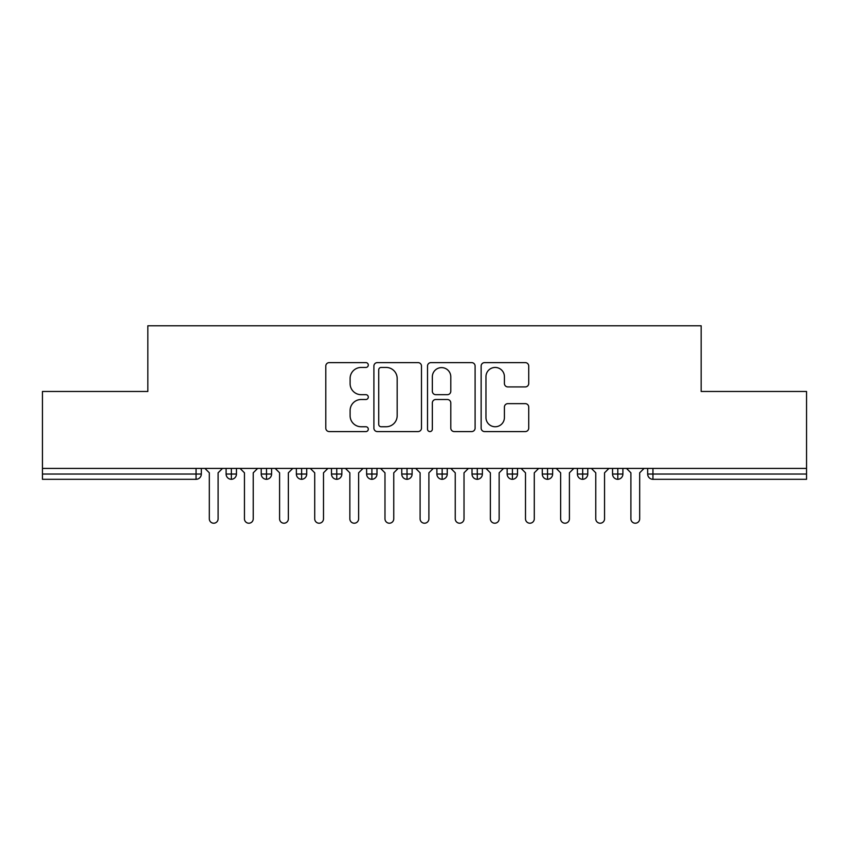 <?xml version="1.0" encoding="UTF-8"?>
<svg xmlns="http://www.w3.org/2000/svg" width="849" height="849" viewBox="0 0 849 849"><rect width="100%" height="100%" fill="white"/><g stroke="black" fill="none" stroke-linecap="round" stroke-linejoin="round"><path stroke-width="1.27" d="M368.296 365.028A2.409 2.409 0 0 0 365.877 362.619L329.242 362.619A3.449 3.449 0 0 0 325.793 366.068L325.793 428.129A3.449 3.449 0 0 0 329.242 431.579L365.877 431.579A2.409 2.409 0 0 0 368.296 429.169A2.409 2.409 0 0 0 365.877 426.75L361.133 426.75A11.037 11.037 0 0 1 350.106 415.723L350.106 410.545A11.037 11.037 0 0 1 361.133 399.508L365.877 399.508A2.409 2.409 0 0 0 368.296 397.099A2.409 2.409 0 0 0 365.877 394.679L361.133 394.679A11.037 11.037 0 0 1 350.106 383.652L350.106 378.474A11.037 11.037 0 0 1 361.133 367.447L365.877 367.447A2.409 2.409 0 0 0 368.296 365.028M525.276 386.921A3.449 3.449 0 0 0 528.725 383.472L528.725 366.068A3.449 3.449 0 0 0 525.276 362.619L484.588 362.619A3.449 3.449 0 0 0 481.139 366.068L481.139 428.129A3.449 3.449 0 0 0 484.588 431.579L525.276 431.579A3.449 3.449 0 0 0 528.725 428.129L528.725 407.096A3.449 3.449 0 0 0 525.276 403.646L507.861 403.646A3.449 3.449 0 0 0 504.412 407.096L504.412 417.528A9.222 9.222 0 0 1 495.19 426.75A9.222 9.222 0 0 1 485.968 417.528L485.968 376.669A9.222 9.222 0 0 1 495.19 367.447A9.222 9.222 0 0 1 504.412 376.669L504.412 383.472A3.449 3.449 0 0 0 507.861 386.921L525.276 386.921M42.45 468.415L806.55 468.415L806.55 391.474L701.157 391.474L701.157 325.783L147.843 325.783L147.843 391.474L42.45 391.474L42.45 474.039L196.055 474.039L196.055 468.415M421.486 366.068A3.449 3.449 0 0 0 418.037 362.619L377.349 362.619A3.449 3.449 0 0 0 373.9 366.068L373.9 428.129A3.449 3.449 0 0 0 377.349 431.579L418.037 431.579A3.449 3.449 0 0 0 421.486 428.129L421.486 366.068M430.963 362.619L471.651 362.619A3.449 3.449 0 0 1 475.1 366.068L475.1 428.129A3.449 3.449 0 0 1 471.651 431.579L454.247 431.579A3.449 3.449 0 0 1 450.798 428.129L450.798 402.957A3.449 3.449 0 0 0 447.349 399.508L435.792 399.508A3.449 3.449 0 0 0 432.343 402.957L432.343 429.169A2.409 2.409 0 0 1 429.934 431.579A2.409 2.409 0 0 1 427.514 429.169L427.514 366.068A3.449 3.449 0 0 1 430.963 362.619M201.33 468.415L201.33 474.039A5.274 5.274 0 0 1 196.055 479.303L42.45 479.303L42.45 474.039M806.55 468.415L806.55 479.303L652.945 479.303A5.274 5.274 0 0 1 647.67 474.039L647.67 468.415L647.67 474.039A5.274 5.274 0 0 0 652.945 479.303L652.945 474.039L806.55 474.039M231.363 479.303A5.274 5.274 0 0 1 226.099 474.039L226.099 468.415L226.099 474.039A5.274 5.274 0 0 0 231.363 479.303A5.274 5.274 0 0 0 236.457 474.039L236.457 468.415L236.457 474.039A5.274 5.274 0 0 1 231.363 479.303L231.363 474.039L236.457 474.039M231.363 468.415L231.363 474.039L226.099 474.039M196.055 479.303A5.274 5.274 0 0 0 201.33 474.039A5.274 5.274 0 0 1 196.055 479.303L196.055 474.039L201.33 474.039M266.501 468.415L266.501 474.039L261.227 474.039L261.227 468.415L261.227 474.039A5.274 5.274 0 0 0 266.501 479.303A5.274 5.274 0 0 0 271.595 474.039L271.595 468.415L271.595 474.039A5.274 5.274 0 0 1 266.501 479.303A5.274 5.274 0 0 1 261.227 474.039A5.274 5.274 0 0 0 266.501 479.303L266.501 474.039L271.595 474.039M301.628 468.415L301.628 474.039L296.365 474.039L296.365 468.415L296.365 474.039A5.274 5.274 0 0 0 301.628 479.303A5.274 5.274 0 0 0 306.722 474.039L306.722 468.415L306.722 474.039A5.274 5.274 0 0 1 301.628 479.303A5.274 5.274 0 0 1 296.365 474.039A5.274 5.274 0 0 0 301.628 479.303L301.628 474.039L306.722 474.039M336.756 468.415L336.756 479.303A5.274 5.274 0 0 1 331.492 474.039L331.492 468.415L331.492 474.039A5.274 5.274 0 0 0 336.756 479.303A5.274 5.274 0 0 0 341.85 474.039L341.85 468.415M371.894 468.415L371.894 479.303A5.274 5.274 0 0 1 366.619 474.039A5.274 5.274 0 0 0 371.894 479.303A5.274 5.274 0 0 1 366.619 474.039L366.619 468.415M376.988 468.415L376.988 474.039A5.274 5.274 0 0 1 371.894 479.303A5.274 5.274 0 0 0 376.988 474.039L366.619 474.039M407.021 468.415L407.021 474.039L401.757 474.039L401.757 468.415L401.757 474.039A5.274 5.274 0 0 0 407.021 479.303A5.274 5.274 0 0 0 412.115 474.039L412.115 468.415L412.115 474.039A5.274 5.274 0 0 1 407.021 479.303A5.274 5.274 0 0 1 401.757 474.039A5.274 5.274 0 0 0 407.021 479.303L407.021 474.039L412.115 474.039M442.149 479.303A5.274 5.274 0 0 1 436.885 474.039L436.885 468.415L436.885 474.039A5.274 5.274 0 0 0 442.149 479.303A5.274 5.274 0 0 0 447.243 474.039L447.243 468.415L447.243 474.039A5.274 5.274 0 0 1 442.149 479.303L442.149 474.039L447.243 474.039M477.287 468.415L477.287 474.039L472.012 474.039L472.012 468.415L472.012 474.039A5.274 5.274 0 0 0 477.287 479.303A5.274 5.274 0 0 0 482.381 474.039L482.381 468.415L482.381 474.039A5.274 5.274 0 0 1 477.287 479.303A5.274 5.274 0 0 1 472.012 474.039A5.274 5.274 0 0 0 477.287 479.303L477.287 474.039L482.381 474.039M512.414 468.415L512.414 479.303A5.274 5.274 0 0 1 507.15 474.039L507.15 468.415L507.15 474.039A5.274 5.274 0 0 0 512.414 479.303A5.274 5.274 0 0 0 517.508 474.039L517.508 468.415M547.541 468.415L547.541 479.303A5.274 5.274 0 0 1 542.278 474.039L542.278 468.415L542.278 474.039A5.274 5.274 0 0 0 547.541 479.303A5.274 5.274 0 0 0 552.635 474.039L552.635 468.415M582.679 468.415L582.679 479.303A5.274 5.274 0 0 1 577.405 474.039L577.405 468.415L577.405 474.039A5.274 5.274 0 0 0 582.679 479.303A5.274 5.274 0 0 0 587.773 474.039L587.773 468.415M617.807 468.415L617.807 474.039L612.543 474.039L612.543 468.415L612.543 474.039A5.274 5.274 0 0 0 617.807 479.303A5.274 5.274 0 0 0 622.901 474.039L622.901 468.415L622.901 474.039A5.274 5.274 0 0 1 617.807 479.303A5.274 5.274 0 0 1 612.543 474.039A5.274 5.274 0 0 0 617.807 479.303L617.807 474.039L622.901 474.039M442.149 468.415L442.149 474.039L436.885 474.039M381.137 367.447A2.409 2.409 0 0 0 378.728 369.856L378.728 424.341A2.409 2.409 0 0 0 381.137 426.75L386.136 426.75A11.037 11.037 0 0 0 397.173 415.723L397.173 378.474A11.037 11.037 0 0 0 386.136 367.447L381.137 367.447M450.798 376.839A9.222 9.222 0 0 0 441.565 367.617A9.222 9.222 0 0 0 432.343 376.839L432.343 391.24A3.449 3.449 0 0 0 435.792 394.679L447.349 394.679A3.449 3.449 0 0 0 450.798 391.24L450.798 376.839M204.927 468.415L209.321 472.808L209.321 518.824A4.394 4.394 0 0 0 213.715 523.217A4.394 4.394 0 0 0 218.108 518.824L218.108 472.808L222.502 468.415M240.065 468.415L244.448 472.808L244.448 518.824A4.394 4.394 0 0 0 248.842 523.217A4.394 4.394 0 0 0 253.235 518.824L253.235 472.808L257.629 468.415M275.193 468.415L279.586 472.808L279.586 518.824A4.394 4.394 0 0 0 283.98 523.217A4.394 4.394 0 0 0 288.363 518.824L288.363 472.808L292.756 468.415M310.32 468.415L314.714 472.808L314.714 518.824A4.394 4.394 0 0 0 319.107 523.217A4.394 4.394 0 0 0 323.501 518.824L323.501 472.808L327.894 468.415M345.458 468.415L349.852 472.808L349.852 518.824A4.394 4.394 0 0 0 354.235 523.217A4.394 4.394 0 0 0 358.628 518.824L358.628 472.808L363.022 468.415M380.585 468.415L384.979 472.808L384.979 518.824A4.394 4.394 0 0 0 389.373 523.217A4.394 4.394 0 0 0 393.756 518.824L393.756 472.808L398.149 468.415M415.713 468.415L420.106 472.808L420.106 518.824A4.394 4.394 0 0 0 424.5 523.217A4.394 4.394 0 0 0 428.894 518.824L428.894 472.808L433.287 468.415M450.851 468.415L455.244 472.808L455.244 518.824A4.394 4.394 0 0 0 459.627 523.217A4.394 4.394 0 0 0 464.021 518.824L464.021 472.808L468.415 468.415M485.978 468.415L490.372 472.808L490.372 518.824A4.394 4.394 0 0 0 494.765 523.217A4.394 4.394 0 0 0 499.148 518.824L499.148 472.808L503.542 468.415M521.106 468.415L525.499 472.808L525.499 518.824A4.394 4.394 0 0 0 529.893 523.217A4.394 4.394 0 0 0 534.286 518.824L534.286 472.808L538.68 468.415M556.244 468.415L560.637 472.808L560.637 518.824A4.394 4.394 0 0 0 565.02 523.217A4.394 4.394 0 0 0 569.414 518.824L569.414 472.808L573.807 468.415M591.371 468.415L595.765 472.808L595.765 518.824A4.394 4.394 0 0 0 600.158 523.217A4.394 4.394 0 0 0 604.552 518.824L604.552 472.808L608.935 468.415M626.498 468.415L630.892 472.808L630.892 518.824A4.394 4.394 0 0 0 635.285 523.217A4.394 4.394 0 0 0 639.679 518.824L639.679 472.808L644.073 468.415M652.945 468.415L652.945 474.039L647.67 474.039A5.274 5.274 0 0 0 652.945 479.303M331.492 474.039A5.274 5.274 0 0 0 336.756 479.303A5.274 5.274 0 0 0 341.85 474.039L331.492 474.039M507.15 474.039A5.274 5.274 0 0 0 512.414 479.303A5.274 5.274 0 0 0 517.508 474.039L507.15 474.039M542.278 474.039A5.274 5.274 0 0 0 547.541 479.303A5.274 5.274 0 0 0 552.635 474.039L542.278 474.039M577.405 474.039A5.274 5.274 0 0 0 582.679 479.303A5.274 5.274 0 0 0 587.773 474.039L577.405 474.039"/></g></svg>
